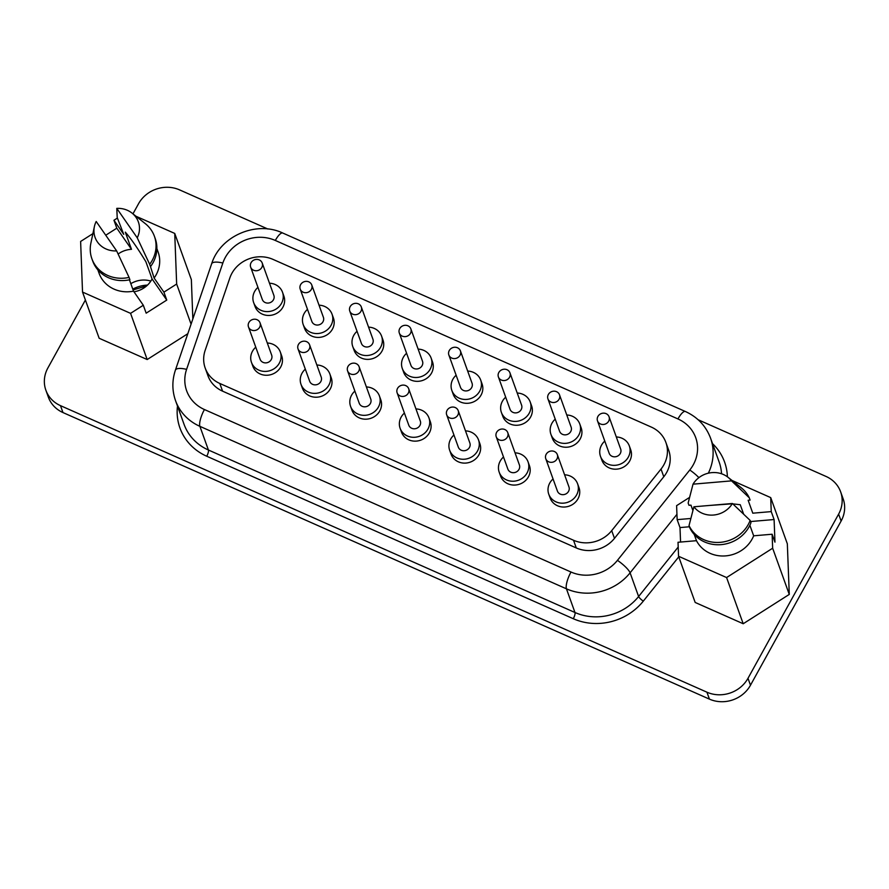 <?xml version="1.0" encoding="UTF-8"?>
<svg xmlns="http://www.w3.org/2000/svg" width="889" height="889" viewBox="0 0 889 889"><rect width="100%" height="100%" fill="white"/><g stroke="black" fill="none" stroke-linecap="round" stroke-linejoin="round"><path stroke-width="1.33" d="M150.83 281.08A23.103 21.169 -19.8 0 0 130.827 283.68M133.961 291.792A23.103 21.169 -19.8 0 0 151.697 279.635A23.103 21.169 -19.8 0 0 152.075 278.935L145.896 261.766C137.717 248.275 130.85 238.408 125.305 232.14L131.483 249.309A23.103 21.169 -19.8 0 0 118.115 254.032M259.621 327.263A6.134 5.623 -19.8 0 0 254.776 319.207A6.134 5.623 -19.8 0 0 248.487 326.952A6.134 5.623 -19.8 0 0 259.621 327.263M260.033 322.807L271.667 355.144A6.134 5.623 160.2 0 1 265.378 362.89A6.134 5.623 160.2 0 1 260.121 359.289L248.487 326.952M255.765 347.177A15.324 14.046 -19.8 0 0 252.476 351.266A15.324 14.046 -19.8 0 0 251.476 362.401A15.324 14.046 -19.8 0 0 264.611 371.413A15.324 14.046 -19.8 0 0 279.313 363.157A15.324 14.046 -19.8 0 0 280.324 352.022A15.324 14.046 -19.8 0 0 267.311 343.021M251.476 362.401L252.854 366.257A15.324 14.046 -19.8 0 0 266 375.258A15.324 14.046 -19.8 0 0 280.702 367.013A15.324 14.046 -19.8 0 0 281.702 355.878L280.324 352.022M309.172 349.221A6.134 5.623 -19.8 0 0 304.316 341.165A6.134 5.623 -19.8 0 0 298.037 348.921A6.134 5.623 -19.8 0 0 309.172 349.221M309.572 344.765L321.218 377.103A6.134 5.623 160.2 0 1 314.928 384.859A6.134 5.623 160.2 0 1 309.672 381.259L298.037 348.921M305.316 369.146A15.324 14.046 -19.8 0 0 302.027 373.236A15.324 14.046 -19.8 0 0 301.015 384.37A15.324 14.046 -19.8 0 0 314.161 393.371A15.324 14.046 -19.8 0 0 328.863 385.126A15.324 14.046 -19.8 0 0 329.863 373.991A15.324 14.046 -19.8 0 0 316.851 364.99M301.015 384.37L302.404 388.215A15.324 14.046 -19.8 0 0 315.551 397.216A15.324 14.046 -19.8 0 0 330.241 388.971A15.324 14.046 -19.8 0 0 331.253 377.836L329.863 373.991M358.723 371.18A6.134 5.623 -19.8 0 0 353.866 363.134A6.134 5.623 -19.8 0 0 347.588 370.88A6.134 5.623 -19.8 0 0 358.723 371.18M359.123 366.735L370.757 399.061A6.134 5.623 160.2 0 1 364.479 406.818A6.134 5.623 160.2 0 1 359.223 403.217L347.588 370.88M354.867 391.104A15.324 14.046 -19.8 0 0 351.577 395.194A15.324 14.046 -19.8 0 0 350.566 406.329A15.324 14.046 -19.8 0 0 363.712 415.33A15.324 14.046 -19.8 0 0 378.403 407.084A15.324 14.046 -19.8 0 0 379.414 395.949A15.324 14.046 -19.8 0 0 366.401 386.948M350.566 406.329L351.955 410.185A15.324 14.046 -19.8 0 0 365.09 419.186A15.324 14.046 -19.8 0 0 379.792 410.94A15.324 14.046 -19.8 0 0 380.803 399.806L379.414 395.949M556.914 459.035A6.134 5.623 -19.8 0 0 552.058 450.979A6.134 5.623 -19.8 0 0 545.779 458.735A6.134 5.623 -19.8 0 0 556.914 459.035M557.314 454.579L568.949 486.916A6.134 5.623 160.2 0 1 562.67 494.673A6.134 5.623 160.2 0 1 557.414 491.072L545.779 458.735M553.058 478.96A15.324 14.046 -19.8 0 0 549.769 483.049A15.324 14.046 -19.8 0 0 548.757 494.184A15.324 14.046 -19.8 0 0 561.892 503.185A15.324 14.046 -19.8 0 0 576.594 494.94A15.324 14.046 -19.8 0 0 577.606 483.805A15.324 14.046 -19.8 0 0 564.593 474.804M548.757 494.184L550.147 498.029A15.324 14.046 -19.8 0 0 563.282 507.041A15.324 14.046 -19.8 0 0 577.983 498.785A15.324 14.046 -19.8 0 0 578.995 487.65L577.606 483.805M507.363 437.077A6.134 5.623 -19.8 0 0 502.507 429.02A6.134 5.623 -19.8 0 0 496.229 436.777A6.134 5.623 -19.8 0 0 507.363 437.077M507.763 432.621L519.398 464.958A6.134 5.623 160.2 0 1 513.12 472.704A6.134 5.623 160.2 0 1 507.863 469.103L496.229 436.777M503.507 456.99A15.324 14.046 -19.8 0 0 500.218 461.08A15.324 14.046 -19.8 0 0 499.207 472.226A15.324 14.046 -19.8 0 0 512.353 481.227A15.324 14.046 -19.8 0 0 527.055 472.981A15.324 14.046 -19.8 0 0 528.055 461.836A15.324 14.046 -19.8 0 0 515.042 452.845M499.207 472.226L500.596 476.071A15.324 14.046 -19.8 0 0 513.731 485.072A15.324 14.046 -19.8 0 0 528.433 476.826A15.324 14.046 -19.8 0 0 529.444 465.692L528.055 461.836M457.813 415.107A6.134 5.623 -19.8 0 0 452.968 407.051A6.134 5.623 -19.8 0 0 446.678 414.807A6.134 5.623 -19.8 0 0 457.813 415.107M458.224 410.651L469.859 442.989A6.134 5.623 160.2 0 1 463.569 450.745A6.134 5.623 160.2 0 1 458.313 447.145L446.678 414.807M453.957 435.032A15.324 14.046 -19.8 0 0 450.667 439.122A15.324 14.046 -19.8 0 0 449.667 450.256A15.324 14.046 -19.8 0 0 462.802 459.257A15.324 14.046 -19.8 0 0 477.504 451.012A15.324 14.046 -19.8 0 0 478.504 439.877A15.324 14.046 -19.8 0 0 465.492 430.876M449.667 450.256L451.045 454.112A15.324 14.046 -19.8 0 0 464.191 463.113A15.324 14.046 -19.8 0 0 478.882 454.868A15.324 14.046 -19.8 0 0 479.893 443.722L478.504 439.877M261.799 267.456A6.134 5.623 -19.8 0 0 256.954 259.399A6.134 5.623 -19.8 0 0 250.665 267.156A6.134 5.623 -19.8 0 0 261.799 267.456M262.211 263L273.845 295.337A6.134 5.623 160.2 0 1 267.567 303.082A6.134 5.623 160.2 0 1 262.311 299.482L250.665 267.156M257.943 287.369A15.324 14.046 -19.8 0 0 254.654 291.459A15.324 14.046 -19.8 0 0 253.654 302.604A15.324 14.046 -19.8 0 0 266.789 311.606A15.324 14.046 -19.8 0 0 281.491 303.36A15.324 14.046 -19.8 0 0 282.502 292.214A15.324 14.046 -19.8 0 0 269.489 283.224M253.654 302.604L255.032 306.449A15.324 14.046 -19.8 0 0 268.178 315.451A15.324 14.046 -19.8 0 0 282.88 307.205A15.324 14.046 -19.8 0 0 283.88 296.07L282.502 292.214M311.35 289.414A6.134 5.623 -19.8 0 0 306.505 281.357A6.134 5.623 -19.8 0 0 300.215 289.114A6.134 5.623 -19.8 0 0 311.35 289.414M311.75 284.958L323.396 317.295A6.134 5.623 160.2 0 1 317.106 325.052A6.134 5.623 160.2 0 1 311.85 321.451L300.215 289.114M307.494 309.339A15.324 14.046 -19.8 0 0 304.205 313.428A15.324 14.046 -19.8 0 0 303.205 324.563A15.324 14.046 -19.8 0 0 316.34 333.564A15.324 14.046 -19.8 0 0 331.041 325.318A15.324 14.046 -19.8 0 0 332.042 314.184A15.324 14.046 -19.8 0 0 319.029 305.183M303.205 324.563L304.583 328.408A15.324 14.046 -19.8 0 0 317.729 337.42A15.324 14.046 -19.8 0 0 332.419 329.163A15.324 14.046 -19.8 0 0 333.431 318.029L332.042 314.184M360.901 311.383A6.134 5.623 -19.8 0 0 356.044 303.327A6.134 5.623 -19.8 0 0 349.766 311.072A6.134 5.623 -19.8 0 0 360.901 311.383M361.301 306.927L372.936 339.254A6.134 5.623 160.2 0 1 366.657 347.01A6.134 5.623 160.2 0 1 361.401 343.41L349.766 311.072M357.045 331.297A15.324 14.046 -19.8 0 0 353.755 335.386A15.324 14.046 -19.8 0 0 352.744 346.521A15.324 14.046 -19.8 0 0 365.89 355.533A15.324 14.046 -19.8 0 0 380.581 347.277A15.324 14.046 -19.8 0 0 381.592 336.142A15.324 14.046 -19.8 0 0 368.579 327.141M352.744 346.521L354.133 350.377A15.324 14.046 -19.8 0 0 367.268 359.378A15.324 14.046 -19.8 0 0 381.97 351.133A15.324 14.046 -19.8 0 0 382.981 339.998L381.592 336.142M410.451 333.342A6.134 5.623 -19.8 0 0 405.595 325.285A6.134 5.623 -19.8 0 0 399.317 333.042A6.134 5.623 -19.8 0 0 410.451 333.342M410.851 328.886L422.486 361.223A6.134 5.623 160.2 0 1 416.208 368.979A6.134 5.623 160.2 0 1 410.951 365.379L399.317 333.042M406.584 353.266A15.324 14.046 -19.8 0 0 403.306 357.356A15.324 14.046 -19.8 0 0 402.295 368.491A15.324 14.046 -19.8 0 0 415.43 377.492A15.324 14.046 -19.8 0 0 430.132 369.246A15.324 14.046 -19.8 0 0 431.143 358.111A15.324 14.046 -19.8 0 0 418.13 349.11M402.295 368.491L403.684 372.335A15.324 14.046 -19.8 0 0 416.819 381.337A15.324 14.046 -19.8 0 0 431.521 373.091A15.324 14.046 -19.8 0 0 432.521 361.956L431.143 358.111M608.643 421.197A6.134 5.623 -19.8 0 0 603.787 413.141A6.134 5.623 -19.8 0 0 597.508 420.886A6.134 5.623 -19.8 0 0 608.643 421.197M609.043 416.741L620.678 449.078A6.134 5.623 160.2 0 1 614.399 456.824A6.134 5.623 160.2 0 1 609.143 453.223L597.508 420.886M604.776 441.111A15.324 14.046 -19.8 0 0 601.497 445.2A15.324 14.046 -19.8 0 0 600.486 456.346A15.324 14.046 -19.8 0 0 613.621 465.347A15.324 14.046 -19.8 0 0 628.323 457.102A15.324 14.046 -19.8 0 0 629.334 445.956A15.324 14.046 -19.8 0 0 616.321 436.966M600.486 456.346L601.875 460.191A15.324 14.046 -19.8 0 0 615.01 469.192A15.324 14.046 -19.8 0 0 629.712 460.947A15.324 14.046 -19.8 0 0 630.712 449.812L629.334 445.956M559.092 399.228A6.134 5.623 -19.8 0 0 554.236 391.171A6.134 5.623 -19.8 0 0 547.957 398.928A6.134 5.623 -19.8 0 0 559.092 399.228M559.492 394.772L571.127 427.109A6.134 5.623 160.2 0 1 564.848 434.865A6.134 5.623 160.2 0 1 559.592 431.265L547.957 398.928M555.236 419.152A15.324 14.046 -19.8 0 0 551.947 423.242A15.324 14.046 -19.8 0 0 550.936 434.377A15.324 14.046 -19.8 0 0 564.082 443.378A15.324 14.046 -19.8 0 0 578.772 435.132A15.324 14.046 -19.8 0 0 579.784 423.997A15.324 14.046 -19.8 0 0 566.771 414.996M550.936 434.377L552.325 438.221A15.324 14.046 -19.8 0 0 565.46 447.234A15.324 14.046 -19.8 0 0 580.161 438.988A15.324 14.046 -19.8 0 0 581.173 427.842L579.784 423.997M509.541 377.269A6.134 5.623 -19.8 0 0 504.685 369.213A6.134 5.623 -19.8 0 0 498.407 376.969A6.134 5.623 -19.8 0 0 509.541 377.269M509.942 372.813L521.587 405.151A6.134 5.623 160.2 0 1 515.298 412.896A6.134 5.623 160.2 0 1 510.042 409.296L498.407 376.969M505.685 397.183A15.324 14.046 -19.8 0 0 502.396 401.272A15.324 14.046 -19.8 0 0 501.385 412.418A15.324 14.046 -19.8 0 0 514.531 421.419A15.324 14.046 -19.8 0 0 529.233 413.174A15.324 14.046 -19.8 0 0 530.233 402.039A15.324 14.046 -19.8 0 0 517.22 393.038M501.385 412.418L502.774 416.263A15.324 14.046 -19.8 0 0 515.909 425.264A15.324 14.046 -19.8 0 0 530.611 417.019A15.324 14.046 -19.8 0 0 531.622 405.884L530.233 402.039M408.273 393.149A6.134 5.623 -19.8 0 0 403.417 385.093A6.134 5.623 -19.8 0 0 397.139 392.849A6.134 5.623 -19.8 0 0 408.273 393.149M408.673 388.693L420.308 421.03A6.134 5.623 160.2 0 1 414.03 428.787A6.134 5.623 160.2 0 1 408.773 425.175L397.139 392.849M404.406 413.063A15.324 14.046 -19.8 0 0 401.128 417.152A15.324 14.046 -19.8 0 0 400.117 428.298A15.324 14.046 -19.8 0 0 413.252 437.299A15.324 14.046 -19.8 0 0 427.953 429.054A15.324 14.046 -19.8 0 0 428.965 417.919A15.324 14.046 -19.8 0 0 415.952 408.918M400.117 428.298L401.506 432.143A15.324 14.046 -19.8 0 0 414.641 441.144A15.324 14.046 -19.8 0 0 429.343 432.899A15.324 14.046 -19.8 0 0 430.343 421.764L428.965 417.919M459.991 355.3A6.134 5.623 -19.8 0 0 455.146 347.243A6.134 5.623 -19.8 0 0 448.856 355A6.134 5.623 -19.8 0 0 459.991 355.3M460.402 350.855L472.037 383.181A6.134 5.623 160.2 0 1 465.747 390.938A6.134 5.623 160.2 0 1 460.491 387.337L448.856 355M456.135 375.225A15.324 14.046 -19.8 0 0 452.845 379.314A15.324 14.046 -19.8 0 0 451.845 390.449A15.324 14.046 -19.8 0 0 464.98 399.45A15.324 14.046 -19.8 0 0 479.682 391.204A15.324 14.046 -19.8 0 0 480.693 380.07A15.324 14.046 -19.8 0 0 467.681 371.069M451.845 390.449L453.223 394.305A15.324 14.046 -19.8 0 0 466.369 403.306A15.324 14.046 -19.8 0 0 481.071 395.06A15.324 14.046 -19.8 0 0 482.071 383.926L480.693 380.07M231.918 273.279A30.659 28.092 -19.8 0 0 229.851 277.935L205.137 350.433A30.659 28.092 -19.8 0 0 205.192 368.046A30.659 28.092 -19.8 0 0 219.805 383.459L573.516 540.245A30.659 28.092 -19.8 0 0 611.699 530.655L661.016 469.059A30.659 28.092 -19.8 0 0 665.905 442.489A30.659 28.092 -19.8 0 0 651.304 427.076L272.979 259.377A30.659 28.092 -19.8 0 0 231.918 273.279M692.853 510.43L690.953 505.13L688.986 505.308L688.153 502.996L693.02 484.172A22.992 21.069 160.2 0 1 728.013 477.282A22.992 21.069 160.2 0 1 731.536 480.871L693.02 484.172M136.017 216.271L174.733 233.429L176.655 284.047L163.909 292.148L154.108 278.035A31.371 28.748 -19.8 0 0 156.086 274.923A31.371 28.748 -19.8 0 0 158.142 252.12L156.875 248.587M117.381 218.083L113.959 220.261L123.749 234.352L117.215 217.594L116.781 208.37A22.992 21.069 -19.8 0 1 132.017 213.093L145.24 223.595A33.215 30.437 -19.8 0 1 154.397 236.263L155.219 238.563A33.215 30.437 -19.8 0 1 153.041 262.7A33.215 30.437 -19.8 0 1 150.497 266.611L154.108 278.035M132.017 213.093A22.992 21.069 -19.8 0 1 137.239 237.808L149.663 264.3A33.215 30.437 -19.8 0 0 152.208 260.388A33.215 30.437 -19.8 0 0 154.397 236.263M137.239 237.808L116.781 208.37M149.663 264.3L150.497 266.611M772.119 534.233L753.661 535.811A31.371 28.748 160.2 0 1 725.746 555.881A31.371 28.748 160.2 0 1 696.476 540.69L678.018 542.268L678.551 556.27L726.58 577.55L772.652 548.224L772.119 534.233L774.964 542.157L774.097 519.532L771.241 511.608L752.783 513.186L748.138 500.251L750.105 500.085L749.271 497.773L731.536 480.871M771.241 511.608L770.707 497.607L732.025 480.46M689.486 497.451L676.607 505.652L677.151 519.643L690.753 518.487M728.013 477.282L741.248 487.783A33.215 30.437 160.2 0 1 749.271 497.773M743.604 514.042L740.259 504.73L732.803 503.863M732.225 503.807L709.878 505.43M698.132 419.741L826.025 476.437A30.659 28.092 160.2 0 1 840.638 491.839L843.128 498.773A30.659 28.092 160.2 0 1 841.116 521.043L750.483 685.219A30.659 28.092 160.2 0 1 709.422 699.121L62.975 412.563A30.659 28.092 160.2 0 1 48.362 397.161L45.872 390.227A30.659 28.092 160.2 0 1 47.884 367.957L85.4 300.004M92.889 233.651L80.621 241.452L82.533 292.07L130.561 313.35L143.307 305.249L133.517 291.148L129.438 279.824M97.834 269.834L99.112 273.368A31.371 28.748 -19.8 0 0 133.517 291.148M192.846 318.94L191.357 279.624L174.733 233.429M82.533 292.07L99.157 338.264L147.185 359.545L187.812 333.719M840.638 491.839A30.659 28.092 160.2 0 1 838.627 514.109L747.993 678.296A30.659 28.092 160.2 0 1 706.922 692.187L60.474 405.64A30.659 28.092 160.2 0 1 45.872 390.227M132.961 213.838L138.517 203.781A30.659 28.092 160.2 0 1 179.578 189.879L267.878 229.018M678.551 556.27L695.176 602.453L743.204 623.745L789.276 594.419L787.332 543.801L770.707 497.607M205.192 368.046L207.959 375.747A30.659 28.092 -19.8 0 0 222.572 391.16L576.283 547.946A30.659 28.092 -19.8 0 0 614.477 538.356L663.783 476.76A30.659 28.092 -19.8 0 0 668.684 450.19L665.905 442.489M163.909 292.148L166.765 300.082L146.163 313.172L143.307 305.249M130.561 313.35L147.185 359.545M176.655 284.047L191.079 324.129M105.747 235.229L116.803 228.184L113.959 220.261M726.58 577.55L743.204 623.745M772.652 548.224L789.276 594.419M680.563 542.057L679.996 527.577L677.151 519.643M732.414 503.496A22.992 21.069 160.2 0 1 693.898 506.786L732.414 503.496L750.138 520.398A33.215 30.437 160.2 0 1 720.323 542.334A33.215 30.437 160.2 0 1 689.019 525.621L689.853 527.922A33.215 30.437 160.2 0 0 721.157 544.635A33.215 30.437 160.2 0 0 750.972 522.699L750.138 520.398M693.898 506.786L689.019 525.621M694.242 534.478L696.476 540.69M753.661 535.811L749.871 525.288M96.19 221.483A22.992 21.069 -19.8 0 0 94.378 226.639A22.992 21.069 -19.8 0 0 116.648 250.909L96.19 221.483M94.378 226.639L90.878 243.164A33.215 30.437 -19.8 0 0 91.889 258.755A33.215 30.437 -19.8 0 0 129.072 277.412L116.648 250.909M91.889 258.755L92.723 261.055A33.215 30.437 -19.8 0 0 129.905 279.724L129.072 277.412M689.431 526.766L679.996 527.577M774.097 519.532L750.549 521.543M131.483 249.309L116.803 228.184M166.765 300.082L152.075 278.935M712.522 443.622A56.207 51.506 160.2 0 1 727.38 476.793M721.557 473.77A51.095 46.817 -19.8 0 0 719.101 461.88L710.578 438.21A51.095 46.817 160.2 0 1 708.333 473.192M689.775 470.014A37.294 34.182 -19.8 0 0 693.276 464.78A37.294 34.182 -19.8 0 0 677.951 418.941L275.312 240.452A37.294 34.182 -19.8 0 0 222.839 263.033L186.59 369.368A37.294 34.182 -19.8 0 0 204.426 409.54L570.994 572.027A37.294 34.182 -19.8 0 0 617.444 560.348L689.775 470.014A13.791 3.067 38.7 0 1 698.898 477.649M678.763 556.836L643.303 601.131A56.207 51.506 160.2 0 1 573.294 618.722L206.737 456.235A56.207 51.506 160.2 0 1 177.489 406.073M841.116 521.043L838.627 514.109M750.483 685.219L747.993 678.296M709.422 699.121L706.922 692.187M62.975 412.563L60.474 405.64M676.94 514.32L630.101 572.827A51.095 46.817 160.2 0 1 566.449 588.829L199.892 426.342A51.095 46.817 160.2 0 1 175.544 400.661L184.067 424.342A51.095 46.817 -19.8 0 0 208.415 450.012L574.972 612.499A51.095 46.817 -19.8 0 0 638.613 596.508L678.196 547.057M204.426 409.54A13.791 3.989 113.9 0 0 199.892 426.342L208.415 450.012A5.112 1.478 -66.1 0 1 206.737 456.235M570.994 572.027A13.791 3.989 113.9 0 0 566.449 588.829L574.972 612.499A5.112 1.478 -66.1 0 1 573.294 618.722M617.444 560.348A13.791 3.067 38.7 0 1 630.101 572.827L638.613 596.508A5.112 1.133 -141.3 0 0 643.303 601.131M175.544 400.661C172.033 390.604 171.988 380.414 175.411 370.113A13.791 4.456 18.8 0 1 186.59 369.368M175.411 370.113L211.649 263.777A13.791 4.456 18.8 0 1 222.839 263.033M211.649 263.777C220.194 236.018 256.41 220.405 282.769 233.04A13.791 3.989 113.9 0 0 275.312 240.452M282.769 233.04L685.419 411.518A13.791 3.989 113.9 0 0 677.951 418.941M219.805 383.459L222.572 391.16M573.516 540.245L576.283 547.946M611.699 530.655L614.477 538.356M661.016 469.059L663.783 476.76M147.507 285.102A31.171 28.559 -19.8 0 0 132.783 289.125M710.578 438.21C705.966 425.998 697.576 417.108 685.419 411.518M133.072 289.914L146.596 285.936"/></g></svg>
